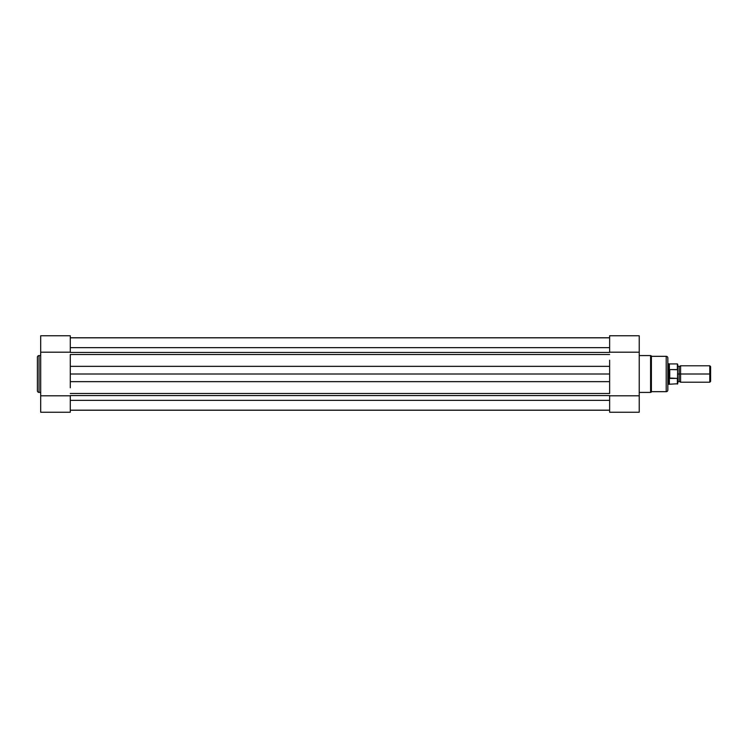 <?xml version="1.0" encoding="UTF-8"?>
<svg xmlns="http://www.w3.org/2000/svg" width="748" height="748" viewBox="0 0 748 748"><rect width="100%" height="100%" fill="white"/><g stroke="black" fill="none" stroke-linecap="round" stroke-linejoin="round"><path stroke-width="1.12" d="M37.4 357.226L37.4 390.774A1.646 1.646 0 0 0 39.046 392.42L39.046 355.581A1.646 1.646 0 0 0 37.4 357.226L37.4 390.774A1.646 1.646 0 0 0 39.046 392.42L40.691 392.42L39.046 392.42L39.046 355.581L40.691 355.581L39.046 355.581A1.646 1.646 0 0 0 37.4 357.226M70.284 412.232L40.691 412.232L70.284 412.232L70.284 395.795L40.691 395.795L40.691 412.232L40.691 352.205L40.691 395.795L70.284 395.795L70.284 412.232M40.691 335.768L70.284 335.768L70.284 352.205L40.691 352.205L40.691 335.768L40.691 352.205L70.284 352.205L70.284 335.787M609.639 400.348L70.284 400.348L609.639 400.348M70.284 410.175L609.639 410.175L70.284 410.175M70.284 410.213L609.639 410.213L70.284 410.213M70.284 395.561L609.639 395.561L70.284 395.561M609.639 393.495L70.284 393.495L609.639 393.495L609.639 381.648L70.284 381.648L70.284 374L609.639 374L609.639 381.648L70.284 381.648L70.284 374L609.639 374L609.639 366.352L70.284 366.352L70.284 374L70.284 366.352L609.639 366.352L609.639 360.199M70.284 354.505L609.639 354.505L70.284 354.505L70.284 366.352L70.284 360.199M70.284 352.439L609.639 352.439L70.284 352.439M609.639 347.652L70.284 347.652L609.639 347.652M70.284 337.787L609.639 337.787L70.284 337.787M70.284 387.801L70.284 381.648M609.639 387.801L609.639 366.352M667.842 357.965A1.646 1.646 0 0 0 666.206 356.319L651.405 356.319A0.823 0.823 0 0 0 650.582 355.581L639.231 355.581L650.582 355.581L650.582 392.42L639.231 392.42L650.582 392.42A0.823 0.823 0 0 0 651.405 391.681L666.206 391.681L666.206 356.319L651.405 356.319L651.405 391.681L651.405 356.319A0.823 0.823 0 0 0 650.582 355.581L650.582 392.42A0.823 0.823 0 0 0 651.405 391.681L666.206 391.681A1.646 1.646 0 0 0 667.842 390.035L667.842 357.965A1.646 1.646 0 0 0 666.206 356.319L666.206 391.681A1.646 1.646 0 0 0 667.842 390.035L667.842 358.049M609.639 335.768L639.231 335.768L609.639 335.768L609.639 352.205L639.231 352.205L639.231 335.768L639.231 395.795L639.231 352.205L609.639 352.205L609.639 335.768M639.231 412.232L609.639 412.232L609.639 395.795L639.231 395.795L639.231 412.232L639.231 395.795L609.639 395.795L609.639 412.213M710.6 366.604L709.777 365.781L680.587 365.781L680.587 374L680.587 365.781L680.587 374L679.156 374L679.156 366.604L679.156 381.396L679.156 374L680.587 374L680.587 382.219L680.587 374L709.777 374L709.777 365.781L709.777 374L710.6 374L710.6 366.604L710.6 374L709.777 374L709.777 382.219L709.777 374L680.587 374L680.587 382.219L679.156 381.396L677.716 382.219M677.716 374L679.156 374L679.156 381.396L679.156 374L677.716 374M677.379 378.432L677.379 384.07L677.379 378.432L669.385 378.011L669.385 384.07L669.385 378.011L668.665 374L667.842 374L668.665 374L668.665 363.724L668.712 375.047L669.488 378.348L669.488 369.652L668.665 374L669.488 369.652L669.74 378.432L669.74 369.568L669.74 378.432L677.492 378.394L677.716 364.36M667.842 384.276L668.665 384.276L668.665 374L668.665 384.276L677.716 383.743L677.566 369.699L669.74 369.568L677.379 369.568L677.379 363.93L677.566 369.699M667.842 363.724L669.385 363.93L669.385 369.989L669.385 363.93L677.379 363.93L677.66 369.914M679.156 374L679.156 366.604L679.156 374M710.6 381.396L710.6 374L710.6 381.396L709.777 382.219L680.587 382.219M677.716 383.743L677.716 377.628M70.284 337.825L609.639 337.825M680.587 365.781L679.156 366.604L677.716 365.781"/></g></svg>
